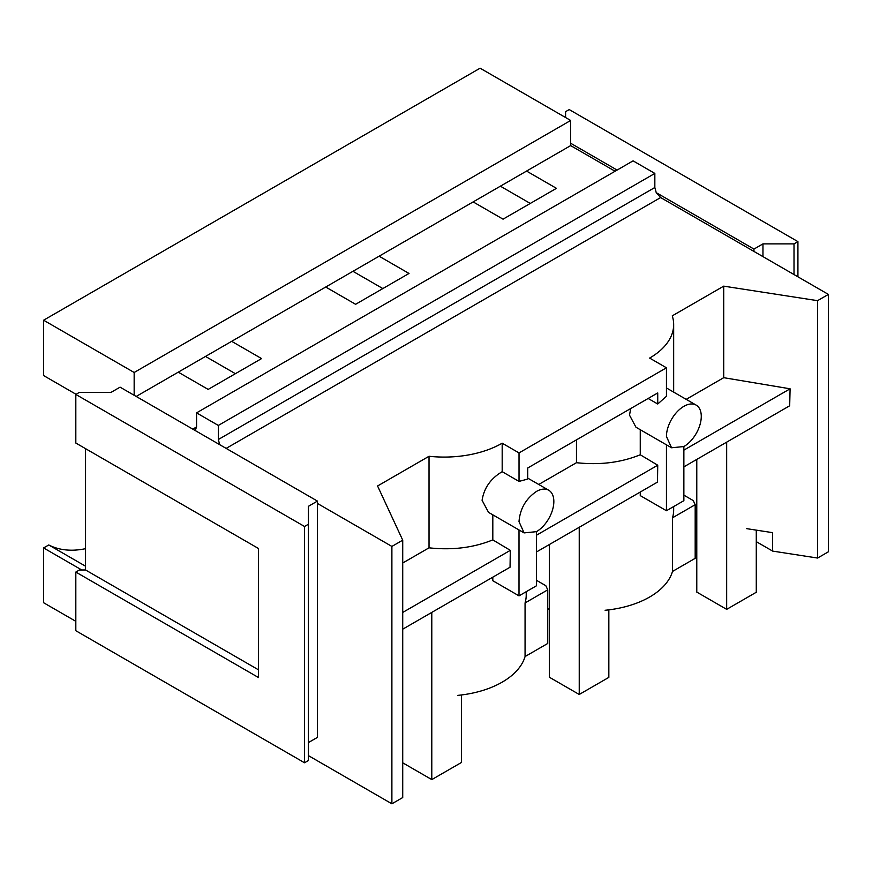<?xml version="1.0" encoding="UTF-8"?>
<svg xmlns="http://www.w3.org/2000/svg" width="872" height="872" viewBox="0 0 872 872"><rect width="100%" height="100%" fill="white"/><g stroke="black" fill="none" stroke-linecap="round" stroke-linejoin="round"><path stroke-width="1.31" d="M756.275 541.654L772.636 551.093L817.565 558.047L828.4 551.791L828.4 294.409L660.638 197.552L656.235 192.658L654.839 187.502L654.839 173.419L633.072 160.851L196.56 412.87L196.56 426.953L195.165 430.506L317.441 501.095L308.437 506.294L308.437 760.493L304.524 762.76L75.82 630.718L75.82 572.065L79.439 569.972L85.543 569.972L85.543 448.655M43.6 320.209L480.112 68.19L570.669 120.467L134.157 372.486L43.6 320.209L43.6 375.56L76.06 394.308M615.076 171.239L570.669 145.602L570.669 120.467M524.105 532.901L536.433 531.669A24.623 14.214 120 0 0 553.84 501.52A24.623 14.214 120 0 0 548.739 490.238A24.623 14.214 120 0 0 536.433 491.459C525.849 498.751 520.039 508.812 519.004 521.63L524.105 532.901L488.538 512.365L482.085 500.31C484.015 488.026 490.707 478.488 502.174 471.687L519.025 481.399L519.025 452.917L502.185 443.194A82.088 47.393 0 0 1 429.024 456.274L377.576 485.987L402.722 540.171L402.722 797.553L391.888 803.81L308.437 755.632M75.82 621.333L43.6 602.726L43.6 547.943L48.756 544.967L85.543 566.211M85.543 548.673A135.454 78.208 -60 0 1 48.756 544.967M352.942 271.312L382.841 288.567M500.386 186.183L530.274 203.449M205.509 356.43L235.396 373.696M570.669 145.602L136.185 396.455M308.437 524.225L304.524 526.481L75.82 394.438L79.439 392.346L111.082 392.346L120.074 387.157L134.157 395.278L134.157 372.486M526.557 171.076L556.445 188.33L503.046 219.166L473.147 201.912M379.113 256.205L409.012 273.459L355.602 304.295L325.714 287.03M231.669 341.323L261.567 358.577L208.168 389.413L178.27 372.159M654.839 173.419L218.327 425.438L196.56 412.87M219.711 444.676L218.327 439.521L218.327 425.438M519.025 452.917L666.448 367.799L649.629 358.076A82.088 47.393 0 0 0 673.664 324.569A82.088 47.393 0 0 0 672.258 315.849L723.716 286.147L723.716 377.685L790.097 388.803L683.866 450.137M828.4 294.409L817.565 300.666L723.716 286.147M402.722 540.171L391.888 546.428L317.441 503.449L317.441 737.374L308.437 742.562M817.565 300.666L817.565 558.047M391.888 803.81L391.888 546.428M81.75 569.972L43.6 547.943M772.636 551.093L772.636 532.661L746.617 528.639M683.866 466.869L789.683 405.774L790.097 388.803M502.185 471.687L502.185 443.194M666.448 367.799L666.448 396.28L657.739 404.009L657.739 392.934L527.713 468.002L527.713 479.077L519.025 481.399M686.188 399.354L723.716 377.685M402.722 563.007L429.024 547.823L429.024 456.274M492.811 514.829L492.811 539.888C473.572 547.736 452.306 550.374 429.024 547.823M536.422 580.272L545.828 585.701L547.747 589.843L547.747 643.46L525.064 656.551A82.088 47.393 180 0 1 502.174 682.155A82.088 47.393 180 0 1 457.669 695.387M695.18 524.312L696.783 523.385M683.866 495.154L693.262 500.583L695.18 504.714L695.18 558.331L672.508 571.433A82.088 47.393 180 0 1 649.618 597.037A82.088 47.393 180 0 1 605.114 610.269M547.747 609.43L549.338 608.514M492.811 539.888L510.305 550.341L510.044 567.225L402.722 629.181M510.305 550.341L402.722 612.449M657.739 404.009L648.147 398.471M671.549 447.772L683.877 446.551A24.623 14.214 120 0 0 701.273 416.391A24.623 14.214 120 0 0 696.172 405.12A24.623 14.214 120 0 0 683.877 406.33A24.623 14.214 120 0 0 666.448 436.501L671.549 447.772L635.971 427.236L629.529 415.181L630.663 408.565M683.866 446.551L683.866 500.681L666.448 510.73L640.255 495.612L640.255 492.048M519.004 529.958L519.004 595.859L492.811 580.73L492.811 577.177M525.064 656.551L525.064 602.933A82.088 47.393 0 0 0 526.219 595.02L526.219 591.696M672.508 571.433L672.508 517.805L695.18 504.714M673.664 506.578L673.664 509.902A82.088 47.393 180 0 1 672.508 517.805M525.064 602.933L547.747 589.843M576.468 439.859L576.468 462.694L538.743 484.472M640.255 429.711L640.255 454.77C621.006 462.607 599.751 465.256 576.468 462.694M536.422 551.998L657.488 482.096L657.739 465.212L640.255 454.77M666.448 444.829L666.448 510.73M536.422 531.68L536.422 585.81L519.004 595.859M536.422 535.255L657.739 465.212M134.157 395.278L195.165 430.506M75.82 394.438L75.82 443.041L258.515 548.521L258.515 677.544L75.82 572.065M304.524 526.481L304.524 762.76M317.441 501.095L317.441 503.449M258.515 669.838L85.543 569.972M570.669 143.259L617.104 170.073M656.235 192.658L753.953 249.076L762.956 243.888L794.011 243.888L794.011 274.549M565.59 117.535L565.59 111.671L569.22 109.578L797.924 241.62L794.011 243.888M797.924 241.62L797.924 276.805M762.956 243.888L762.956 256.619M753.953 249.076L753.953 251.419M756.275 530.132L756.275 592.262L726.67 609.354L696.783 592.088L696.783 459.413M726.67 442.159L726.67 609.354M608.841 609.855L608.841 677.381L579.237 694.472L549.338 677.217L549.338 544.542M579.237 527.277L579.237 694.472M461.397 694.973L461.397 762.51L431.793 779.601L402.722 762.815M431.793 612.406L431.793 779.601M196.56 426.953L192.777 429.133M654.839 187.502L218.327 439.521M660.638 197.552L226.164 448.393M673.664 392.117L673.664 324.569M527.713 478.107L548.739 490.238M666.448 387.953L696.172 405.12"/></g></svg>
